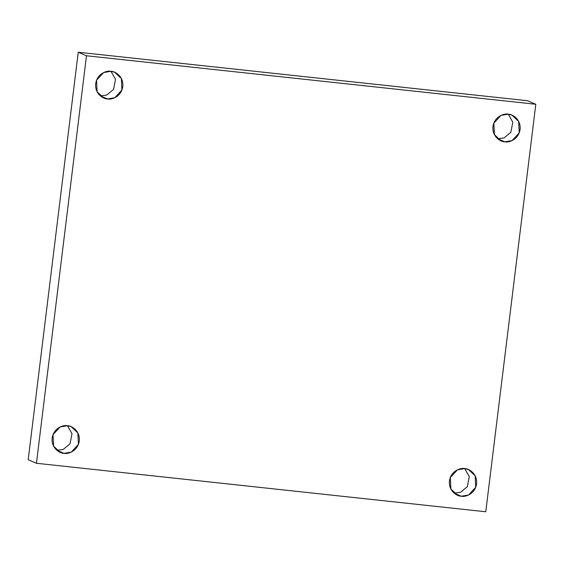 <?xml version="1.0" encoding="UTF-8"?>
<svg xmlns="http://www.w3.org/2000/svg" width="564" height="564" viewBox="0 0 564 564"><rect width="100%" height="100%" fill="white"/><g stroke="black" fill="none" stroke-linecap="round" stroke-linejoin="round"><path stroke-width="0.85" d="M56.893 450.298L64.021 453.35L56.893 450.298L63.189 449.473L70.035 443.819L72.009 433.66L67.419 425.7L60.158 426.941L53.03 434.647L53.58 446.117L60.221 452.356L64.021 453.35C59.988 453.484 51.105 448.317 52.177 438.066C53.615 427.85 63.52 424.713 67.419 425.7C71.445 425.573 80.335 430.734 79.263 440.985C77.825 451.2 67.913 454.337 64.021 453.35L71.283 452.109L78.403 444.404L77.86 432.933L71.219 426.694L67.419 425.7L72.009 433.66L70.035 443.819L63.189 449.473L56.893 450.298M454.189 493.176L461.317 496.235L454.189 493.176L460.485 492.351L467.33 486.697L469.304 476.538L464.715 468.578L457.453 469.819L450.326 477.525L450.876 489.002L457.517 495.241L461.317 496.235C457.284 496.362 448.401 491.195 449.473 480.944C450.911 470.728 460.816 467.591 464.715 468.578C468.74 468.451 477.63 473.612 476.559 483.87C475.121 494.078 465.208 497.215 461.317 496.235L468.578 494.988L475.699 487.282L475.156 475.812L468.515 469.572L464.715 468.578L469.304 476.538L467.33 486.697L460.485 492.351L454.189 493.176M497.702 138.779L504.829 141.832L497.702 138.779L503.997 137.954L510.843 132.3L512.817 122.141L508.234 114.182L500.966 115.423L493.845 123.128L494.388 134.599L501.036 140.838L504.829 141.832C500.804 141.966 491.914 136.798 492.985 126.547C494.424 116.332 504.336 113.195 508.227 114.182C512.26 114.055 521.143 119.215 520.071 129.466C518.633 139.682 508.728 142.819 504.829 141.832L512.091 140.591L519.218 132.885L518.668 121.415L512.027 115.176L508.227 114.182L512.817 122.141L510.843 132.3L503.997 137.954L497.702 138.779M100.406 95.901L107.534 98.954L100.406 95.901L106.702 95.069L113.547 89.422L115.521 79.263L110.939 71.304L103.67 72.544L96.55 80.25L97.093 91.72L103.741 97.96L107.534 98.954C103.508 99.088 94.618 93.92 95.69 83.669C97.128 73.454 107.04 70.317 110.932 71.304C114.964 71.17 123.847 76.337 122.776 86.588C121.338 96.804 111.432 99.941 107.534 98.954L114.795 97.713L121.923 90.007L121.373 78.537L114.732 72.298L110.932 71.304L115.521 79.263L113.547 89.422L106.702 95.069L100.406 95.901M86.482 55.765L535.8 104.262L527.551 100.73L78.234 52.233L86.482 55.765L78.234 52.233L28.2 459.738L36.449 463.27L28.2 459.738L78.234 52.233L527.551 100.73L535.8 104.262L485.766 511.767L36.449 463.27L86.482 55.765L36.449 463.27L485.766 511.767L535.8 104.262L86.482 55.765M458.088 494.847L456.981 494.995"/></g></svg>
